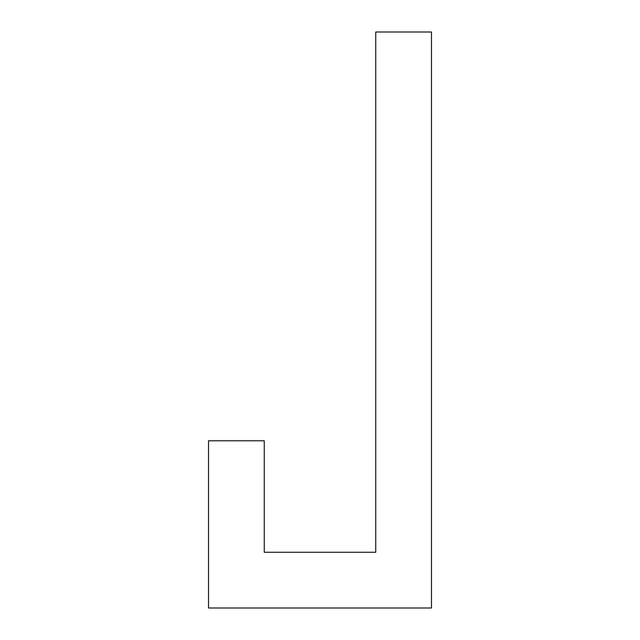 <?xml version="1.0" encoding="UTF-8"?>
<svg xmlns="http://www.w3.org/2000/svg" width="640" height="640" viewBox="0 0 640 640"><rect width="100%" height="100%" fill="white"/><g stroke="black" fill="none" stroke-linecap="round" stroke-linejoin="round"><path stroke-width="0.96" d="M208.52 440.776L264.256 440.776L264.256 552.256L375.744 552.256L375.744 32L431.48 32L431.48 608L208.52 608L208.52 440.776"/></g></svg>
